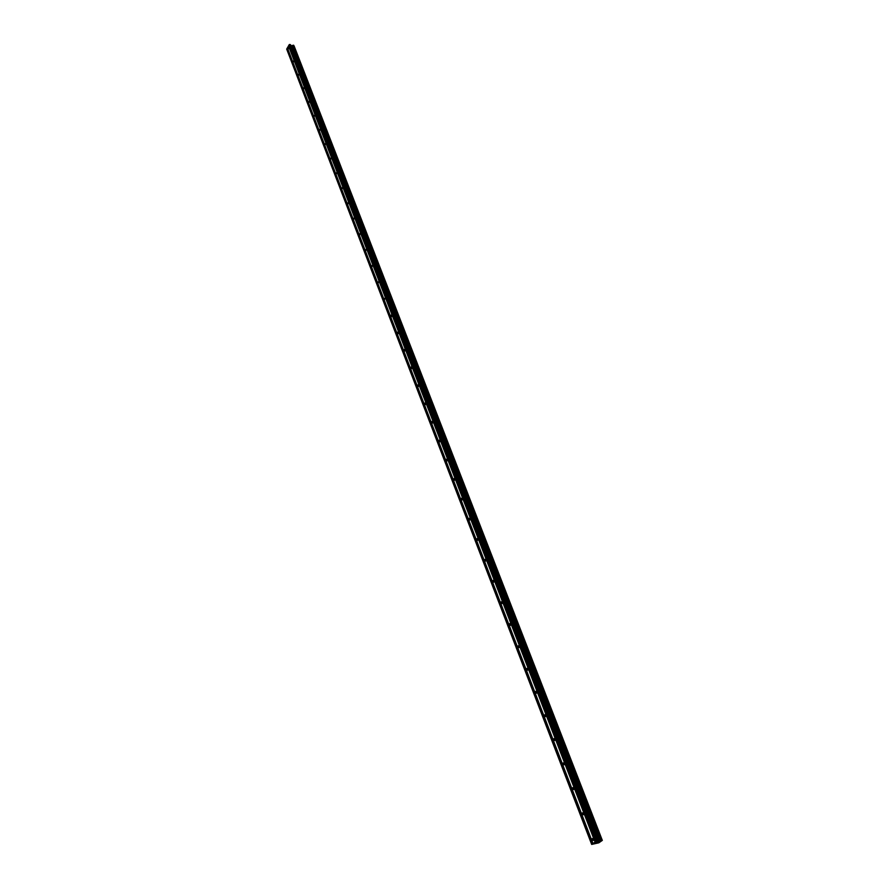 <?xml version="1.0" encoding="UTF-8"?>
<svg xmlns="http://www.w3.org/2000/svg" width="889" height="889" viewBox="0 0 889 889"><rect width="100%" height="100%" fill="white"/><g stroke="black" fill="none" stroke-linecap="round" stroke-linejoin="round"><path stroke-width="1.33" d="M592.163 839.972L592.241 838.616L593.385 839.116L593.307 840.472L592.163 839.972M582.284 814.28L582.373 812.924L583.484 813.402L583.406 814.757L582.284 814.28M572.605 789.065L572.694 787.71L573.783 788.176L573.683 789.543L572.605 789.065M563.093 764.329L563.204 762.962L564.248 763.418L564.148 764.784L563.093 764.329M553.758 740.037L553.88 738.67L554.903 739.126L554.78 740.481L553.758 740.037M544.59 716.19L544.724 714.823L545.713 715.267L545.59 716.623L544.59 716.19M535.6 692.775L535.734 691.409L536.7 691.831L536.556 693.198L535.6 692.775M526.755 669.784L526.91 668.417L527.844 668.828L527.699 670.195L526.755 669.784M518.076 647.192L518.243 645.825L519.143 646.225L518.987 647.592L518.076 647.192M509.553 625L509.719 623.622L510.597 624.022L510.43 625.389L509.553 625M501.174 603.198L501.352 601.82L502.207 602.209L502.018 603.575L501.174 603.198M492.939 581.762L493.128 580.384L493.951 580.761L493.762 582.139L492.939 581.762M484.838 560.703L485.038 559.325L485.839 559.692L485.638 561.07L484.838 560.703M476.882 540.001L477.093 538.612L477.871 538.978L477.66 540.356L476.882 540.001M469.059 519.643L469.281 518.254L470.037 518.609L469.814 519.998L469.059 519.643M461.369 499.618L461.602 498.24L462.324 498.585L462.091 499.974L461.369 499.618M453.801 479.938L454.046 478.549L454.746 478.893L454.512 480.271L453.801 479.938M446.367 460.58L446.611 459.191L447.289 459.524L447.045 460.902L446.367 460.58M439.044 441.522L439.299 440.144L439.955 440.466L439.699 441.855L439.044 441.522M431.843 422.786L432.11 421.397L432.743 421.719L432.476 423.108L431.843 422.786M424.753 404.351L425.031 402.961L425.375 404.662L424.753 404.351M417.786 386.204L418.063 384.815L418.652 385.126L418.375 386.504L417.786 386.204M410.918 368.335L411.207 366.957L411.496 368.646L410.918 368.335M404.162 350.755L404.451 349.377L404.717 351.055L404.162 350.755M397.505 333.453L397.805 332.064L398.35 332.353L398.05 333.742L397.505 333.453M390.96 316.406L391.271 315.028L391.482 316.695L390.96 316.406M384.515 299.626L384.826 298.248L384.515 299.626M378.158 283.102L378.481 281.713L378.158 283.102M371.902 266.822L372.224 265.444L371.902 266.822M365.746 250.787L366.068 249.409L365.746 250.787M359.667 234.985L360.001 233.607L359.667 234.985M353.689 219.427L354.033 218.049L353.689 219.427M347.799 204.092L348.144 202.714L347.799 204.092M341.987 188.979L342.332 187.601L341.987 188.979M336.264 174.077L336.609 172.71L336.264 174.077M330.619 159.398L330.975 158.02L330.619 159.398M325.063 144.918L325.418 143.551L325.063 144.918M319.573 130.65L319.929 129.283L319.573 130.65M314.161 116.57L314.528 115.214L314.161 116.57M308.839 102.702L309.194 101.335L308.839 102.702M303.571 89.011L303.938 87.655L303.571 89.011M298.393 75.521L298.76 74.165L298.393 75.521M293.27 62.208L293.648 60.852L293.27 62.208M288.225 49.073L288.592 47.728L288.225 49.073M596.819 842.194L598.653 841.583M596.786 842.694L597.464 842.328M595.83 842.883L596.786 842.639M598.319 841.083L602.331 840.383L598.808 842.828L591.674 844.428L596.375 841.15L598.319 841.083L290.947 45.595L289.647 44.45L288.703 45.495L595.474 841.772M288.758 45.617L287.369 47.85L592.974 843.517M293.859 45.572L602.075 840.094L293.859 45.561L290.947 45.595M602.209 840.338L294.092 46.15L602.331 840.383M287.414 47.973L286.669 49.073L591.674 844.428M595.063 842.061L288.481 45.884M592.785 843.717L287.303 48.173M592.563 843.805L287.147 48.239M599.642 840.805L292.003 45.728M599.508 840.85L291.903 45.761M597.041 840.883L289.647 44.45M596.375 841.15L289.181 44.65M595.286 841.972L288.636 45.817M602.298 840.338L294.203 46.217M602.009 840.005L293.748 45.328M601.931 839.994L293.67 45.272M601.431 840.094L293.259 45.195M601.286 840.127L293.148 45.206M600.808 840.327L292.814 45.35M600.697 840.372L292.748 45.406M599.419 840.883L291.848 45.784M599.23 840.938L291.703 45.806M598.419 841.094L291.036 45.661M598.053 840.716L290.492 44.672M597.953 840.716L290.403 44.606M592.919 838.494L592.241 838.616M583.04 812.813L582.373 812.924M573.361 787.61L572.694 787.71M563.848 762.873L563.204 762.962M554.514 738.592L553.88 738.67M545.357 714.756L544.724 714.823M536.356 691.353L535.734 691.409M527.51 668.361L526.91 668.417M518.832 645.781L518.243 645.825M510.297 623.589L509.719 623.622M501.918 601.786L501.352 601.82"/></g></svg>

